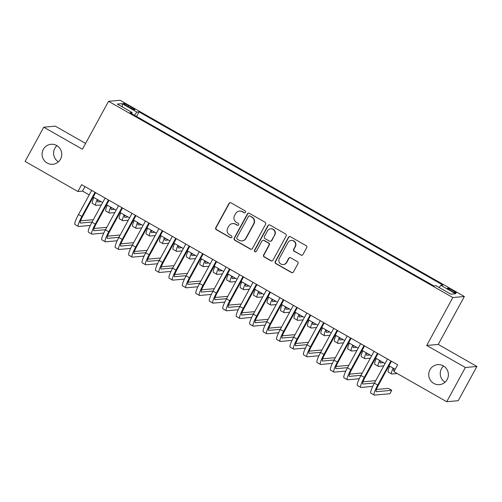 <?xml version="1.0" encoding="UTF-8"?>
<svg xmlns="http://www.w3.org/2000/svg" width="502" height="502" viewBox="0 0 502 502"><rect width="100%" height="100%" fill="white"/><g stroke="black" fill="none" stroke-linecap="round" stroke-linejoin="round"><path stroke-width="0.75" d="M245.465 212.315A1.079 1.054 -95.2 0 0 245.051 210.846L231.027 202.858A1.537 1.512 -95.2 0 0 228.975 203.448L215.785 227.638A1.537 1.512 -95.2 0 0 216.368 229.734L230.399 237.728A1.079 1.054 -95.2 0 0 231.836 237.314A1.079 1.054 -95.2 0 0 231.422 235.846L229.609 234.81A4.932 4.832 -95.2 0 1 227.726 228.103L228.824 226.088A4.932 4.832 -95.2 0 1 235.394 224.193L237.214 225.229A1.079 1.054 -95.2 0 0 238.651 224.814A1.079 1.054 -95.2 0 0 238.237 223.346L236.423 222.311A4.932 4.832 -95.2 0 1 234.541 215.603L235.639 213.588A4.932 4.832 -95.2 0 1 242.209 211.693L244.028 212.729A1.079 1.054 -95.2 0 0 245.465 212.315M429.95 369.742A10.046 9.845 -95.2 0 0 439.457 384.651A10.046 9.845 -95.2 0 0 446.799 369.196A10.046 9.845 -95.2 0 0 429.95 369.742M443.592 366.04A10.046 9.845 -95.2 0 0 445.054 382.217M43.31 149.37A10.046 9.845 -95.2 0 0 52.817 164.279A10.046 9.845 -95.2 0 0 60.158 148.818A10.046 9.845 -95.2 0 0 43.31 149.37M56.946 145.662A10.046 9.845 -95.2 0 0 58.408 161.845M452.823 290.438A5.02 0.565 28.6 0 0 447.42 288.123A5.02 0.565 28.6 0 0 450.834 290.62A5.02 0.565 28.6 0 0 456.236 292.93A5.02 0.565 28.6 0 0 452.823 290.438M300.905 255.104A1.537 1.512 -95.2 0 0 302.957 254.514L306.659 247.724A1.537 1.512 -95.2 0 0 306.069 245.629L290.495 236.749A1.537 1.512 -95.2 0 0 288.443 237.339L275.253 261.529A1.537 1.512 -95.2 0 0 275.836 263.632L291.417 272.504A1.537 1.512 -95.2 0 0 293.469 271.915L297.937 263.719A1.537 1.512 -95.2 0 0 297.353 261.624L290.683 257.821A1.537 1.512 -95.2 0 0 288.631 258.411L286.416 262.477A4.123 4.041 -95.2 0 1 279.501 262.703A4.123 4.041 -95.2 0 1 279.35 258.455L288.035 242.529A4.123 4.041 -95.2 0 1 294.95 242.303A4.123 4.041 -95.2 0 1 295.101 246.551L293.651 249.205A1.537 1.512 -95.2 0 0 294.241 251.301L301.219 255.072A1.537 1.512 -95.2 0 0 301.934 255.273M426.706 345.464L465.373 367.502L446.711 401.726L458.238 400.69L476.9 366.46L438.233 344.422L464.363 296.5L452.835 297.542L426.706 345.464L438.233 344.422M85.591 143.428L55.289 126.153L43.762 127.194L82.428 149.232L108.551 101.31L452.835 297.542M43.762 127.194L25.1 161.424L77.885 191.513L82.56 191.086L89.212 194.883M446.711 401.726L393.926 371.643L397.653 364.797L81.619 184.667L77.885 191.513M265.602 224.325A1.537 1.512 -95.2 0 0 265.018 222.229L249.438 213.35A1.537 1.512 -95.2 0 0 247.386 213.94L234.196 238.136A1.537 1.512 -95.2 0 0 234.785 240.232L250.36 249.105A1.537 1.512 -95.2 0 0 252.418 248.515L265.602 224.325M269.969 225.053L285.544 233.926A1.537 1.512 -95.2 0 1 286.134 236.028L272.944 260.218A1.537 1.512 -95.2 0 1 270.892 260.808L264.221 257.005A1.537 1.512 -95.2 0 1 263.638 254.909L268.984 245.101A1.537 1.512 -95.2 0 0 268.394 243.006L263.977 240.483A1.537 1.512 -95.2 0 0 261.925 241.073L256.353 251.289A1.079 1.054 -95.2 0 1 254.545 251.351A1.079 1.054 -95.2 0 1 254.508 250.234L267.917 225.643A1.537 1.512 -95.2 0 1 269.969 225.053M126.623 105.809L129.579 107.497A4.863 0.546 28.6 0 0 134.818 109.737A4.863 0.546 28.6 0 0 131.511 107.321L128.556 105.633A4.863 0.546 28.6 0 0 123.316 103.393A4.863 0.546 28.6 0 0 126.623 105.809M464.363 296.5L120.085 100.275L108.551 101.31M439.137 287.495L440.794 285.312L442.977 285.111L139.041 111.877L136.858 112.078L134.442 115.265M440.794 285.312L455.59 293.739L450.852 294.166L436.056 285.738L433.879 285.933L129.943 112.699L132.12 112.504L117.33 104.071L122.068 103.644L136.858 112.078M465.373 367.502L476.9 366.46M93.14 197.117L102.659 202.544M106.587 204.785L116.113 210.212M120.034 212.453L129.56 217.874M133.488 220.114L143.007 225.542M146.935 227.782L156.455 233.204M160.383 235.444L169.902 240.872M173.83 243.112L183.349 248.54M187.277 250.774L196.803 256.202M200.725 258.442L210.25 263.87M214.178 266.104L223.697 271.532M227.626 273.772L237.145 279.2M241.073 281.434L250.592 286.862M254.52 289.102L264.039 294.53M267.968 296.77L277.493 302.191M281.415 304.432L290.94 309.859M294.869 312.1L304.388 317.521M308.316 319.761L317.835 325.189M321.763 327.429L331.282 332.857M335.211 335.091L344.73 340.519M348.658 342.759L358.183 348.187M362.111 350.421L371.631 355.849M375.559 358.089L385.078 363.517M389.006 365.751L395.206 369.29M85.007 186.6L82.56 191.086M136.544 116.464L139.041 111.877M131.731 113.722L132.12 112.504M122.513 107.026L122.068 103.644M244.788 212.835A1.079 1.054 -95.2 0 1 244.336 212.704L242.522 211.668A4.932 4.832 -95.2 0 0 239.736 211.06L239.423 211.085M232.608 223.585L232.922 223.559A4.932 4.832 -95.2 0 1 235.708 224.168L237.521 225.203A1.079 1.054 -95.2 0 0 237.973 225.335M230.311 202.657A1.537 1.512 -95.2 0 0 229.282 203.417L216.098 227.607A1.537 1.512 -95.2 0 0 216.682 229.703L230.707 237.697A1.079 1.054 -95.2 0 0 231.158 237.835M248.728 213.155A1.537 1.512 -95.2 0 0 247.699 213.915L234.509 238.105A1.537 1.512 -95.2 0 0 235.099 240.201L250.674 249.08A1.537 1.512 -95.2 0 0 251.389 249.274M249.864 216.061A1.079 1.054 -95.2 0 0 248.427 216.475L236.85 237.71A1.079 1.054 -95.2 0 0 237.264 239.178L239.178 240.263A4.932 4.832 -95.2 0 0 245.748 238.375L253.661 223.861A4.932 4.832 -95.2 0 0 251.778 217.153L250.178 216.029A1.079 1.054 -95.2 0 0 249.569 215.898L249.256 215.929M241.964 240.878L242.278 240.847A4.932 4.832 -95.2 0 0 246.055 238.343L245.748 238.375M250.178 216.029L252.092 217.121A4.932 4.832 -95.2 0 1 253.974 223.829L246.055 238.343M263.104 240.295L263.418 240.263A1.537 1.512 -95.2 0 1 264.284 240.458L268.708 242.974A1.537 1.512 -95.2 0 1 269.298 245.07L263.945 254.884A1.537 1.512 -95.2 0 0 264.535 256.98L271.199 260.776A1.537 1.512 -95.2 0 0 271.915 260.977M269.254 224.852A1.537 1.512 -95.2 0 0 268.225 225.611L254.815 250.209A1.079 1.054 -95.2 0 0 255.681 251.809M274.538 234.923A4.123 4.041 -95.2 0 0 270.634 228.805A4.123 4.041 -95.2 0 0 267.472 230.895L264.416 236.505A1.537 1.512 -95.2 0 0 265 238.601L269.423 241.123A1.537 1.512 -95.2 0 0 271.475 240.533L274.845 234.892A4.123 4.041 -95.2 0 0 270.942 228.774L270.634 228.805M270.296 241.311L270.603 241.286A1.537 1.512 -95.2 0 0 271.789 240.502L271.475 240.533M274.845 234.892L271.789 240.502M291.198 240.439L291.511 240.408A4.123 4.041 -95.2 0 1 295.408 246.526L293.965 249.18A1.537 1.512 -95.2 0 0 294.548 251.276L301.219 255.072M283.253 264.573L283.567 264.541A4.123 4.041 -95.2 0 0 286.73 262.452L286.416 262.477M289.968 257.626A1.537 1.512 -95.2 0 0 288.945 258.386L286.73 262.452M289.779 236.555A1.537 1.512 -95.2 0 0 288.75 237.314L275.567 261.504A1.537 1.512 -95.2 0 0 276.15 263.6L291.725 272.479A1.537 1.512 -95.2 0 0 292.44 272.674M97.959 199.865A7.85 1.293 119.7 0 0 97.752 201.936A7.85 1.293 119.7 0 0 97.903 201.961L101.128 201.672M101.373 204.904L96.039 205.387A11.772 1.939 -60.3 0 1 95.807 205.343A11.772 1.939 -60.3 0 1 97.237 199.457M95.807 205.343L92.45 203.429A11.772 1.939 -60.3 0 1 93.88 197.543M90.297 225.429L78.607 226.49A11.772 1.939 -60.3 0 1 78.381 226.446L75.018 224.526A11.772 1.939 -60.3 0 1 78.507 214.511L91.659 190.39M78.381 226.446A11.772 1.939 -60.3 0 1 81.87 216.431L95.022 192.304M95.587 192.63L82.648 216.362A7.85 1.293 119.7 0 0 80.32 223.039A7.85 1.293 119.7 0 0 80.477 223.064L92.042 222.022M93.102 220.083L92.525 219.757L80.577 220.836M111.406 207.533A7.85 1.293 119.7 0 0 111.199 209.598A7.85 1.293 119.7 0 0 111.356 209.629L114.575 209.34M114.826 212.572L109.486 213.049A11.772 1.939 -60.3 0 1 109.26 213.011A11.772 1.939 -60.3 0 1 110.691 207.119M109.26 213.011L105.897 211.091A11.772 1.939 -60.3 0 1 107.328 205.205M124.86 215.195A7.85 1.293 119.7 0 0 124.647 217.266A7.85 1.293 119.7 0 0 124.803 217.297L128.023 217.002M128.274 220.234L122.934 220.717A11.772 1.939 -60.3 0 1 122.708 220.673A11.772 1.939 -60.3 0 1 124.138 214.787M122.708 220.673L119.344 218.759A11.772 1.939 -60.3 0 1 120.775 212.873M138.307 222.863A7.85 1.293 119.7 0 0 138.1 224.934A7.85 1.293 119.7 0 0 138.251 224.959L141.476 224.67M141.721 227.902L136.387 228.385A11.772 1.939 -60.3 0 1 136.155 228.341A11.772 1.939 -60.3 0 1 137.586 222.455M136.155 228.341L132.792 226.421A11.772 1.939 -60.3 0 1 134.222 220.535M151.755 230.531A7.85 1.293 119.7 0 0 151.548 232.595A7.85 1.293 119.7 0 0 151.698 232.627L154.923 232.332M155.168 235.563L149.834 236.047A11.772 1.939 -60.3 0 1 149.602 236.003A11.772 1.939 -60.3 0 1 151.033 230.117M149.602 236.003L146.239 234.089A11.772 1.939 -60.3 0 1 147.67 228.203M103.745 233.097L92.061 234.152A11.772 1.939 -60.3 0 1 91.828 234.108L88.465 232.194A11.772 1.939 -60.3 0 1 91.96 222.179L105.113 198.058M91.828 234.108A11.772 1.939 -60.3 0 1 95.317 224.093L108.47 199.972M109.034 200.292L96.102 224.024A7.85 1.293 119.7 0 0 93.774 230.7A7.85 1.293 119.7 0 0 93.924 230.732L105.495 229.684M106.549 227.751L105.972 227.419L94.025 228.498M117.198 240.759L105.508 241.82A11.772 1.939 -60.3 0 1 105.276 241.776L101.912 239.856A11.772 1.939 -60.3 0 1 105.407 229.841L118.56 205.72M105.276 241.776A11.772 1.939 -60.3 0 1 108.771 231.761L121.923 207.64M122.488 207.96L109.549 231.692A7.85 1.293 119.7 0 0 107.221 238.368A7.85 1.293 119.7 0 0 107.372 238.394L118.943 237.352M119.997 235.413L119.42 235.087L107.472 236.166M130.645 248.427L118.955 249.481A11.772 1.939 -60.3 0 1 118.723 249.438L115.366 247.524A11.772 1.939 -60.3 0 1 118.855 237.509L132.007 213.388M118.723 249.438A11.772 1.939 -60.3 0 1 122.218 239.423L135.371 215.302M135.935 215.622L122.996 239.354A7.85 1.293 119.7 0 0 120.668 246.03A7.85 1.293 119.7 0 0 120.819 246.062L132.39 245.014M133.444 243.081L132.867 242.755L120.919 243.828M144.093 256.089L132.402 257.149A11.772 1.939 -60.3 0 1 132.177 257.106L128.813 255.192A11.772 1.939 -60.3 0 1 132.302 245.177L145.454 221.049M132.177 257.106A11.772 1.939 -60.3 0 1 135.665 247.091L148.818 222.97M149.383 223.29L136.444 247.022A7.85 1.293 119.7 0 0 134.116 253.698A7.85 1.293 119.7 0 0 134.272 253.723L145.837 252.682M146.891 250.743L146.314 250.416L134.373 251.496M165.202 238.193A7.85 1.293 119.7 0 0 164.995 240.263A7.85 1.293 119.7 0 0 165.145 240.289L168.371 240M168.616 243.232L163.282 243.715A11.772 1.939 -60.3 0 1 163.05 243.671A11.772 1.939 -60.3 0 1 164.48 237.785M163.05 243.671L159.692 241.751A11.772 1.939 -60.3 0 1 161.117 235.865M157.54 263.757L145.85 264.811A11.772 1.939 -60.3 0 1 145.624 264.767L142.261 262.853A11.772 1.939 -60.3 0 1 145.749 252.839L158.902 228.717M145.624 264.767A11.772 1.939 -60.3 0 1 149.113 254.752L162.265 230.631M162.83 230.951L149.891 254.683A7.85 1.293 119.7 0 0 147.563 261.36A7.85 1.293 119.7 0 0 147.72 261.391L159.285 260.343M160.339 258.411L159.768 258.084L147.82 259.164M178.649 245.861A7.85 1.293 119.7 0 0 178.442 247.925A7.85 1.293 119.7 0 0 178.599 247.957L181.818 247.662M182.063 250.893L176.729 251.376A11.772 1.939 -60.3 0 1 176.503 251.333A11.772 1.939 -60.3 0 1 177.928 245.447M176.503 251.333L173.14 249.419A11.772 1.939 -60.3 0 1 174.57 243.533M170.987 271.425L159.297 272.479A11.772 1.939 -60.3 0 1 159.071 272.435L155.708 270.522A11.772 1.939 -60.3 0 1 159.197 260.507L172.349 236.379M159.071 272.435A11.772 1.939 -60.3 0 1 162.56 262.42L175.713 238.299M176.277 238.619L163.338 262.351A7.85 1.293 119.7 0 0 161.01 269.028A7.85 1.293 119.7 0 0 161.167 269.053L172.732 268.012M173.792 266.073L173.215 265.746L161.267 266.826M192.097 253.523A7.85 1.293 119.7 0 0 191.889 255.593A7.85 1.293 119.7 0 0 192.046 255.618L195.265 255.33M195.516 258.561L190.176 259.045A11.772 1.939 -60.3 0 1 189.951 259.001A11.772 1.939 -60.3 0 1 191.381 253.115M189.951 259.001L186.587 257.087A11.772 1.939 -60.3 0 1 188.018 251.195M184.441 279.087L172.751 280.141A11.772 1.939 -60.3 0 1 172.519 280.103L169.155 278.183A11.772 1.939 -60.3 0 1 172.65 268.168L185.803 244.047M172.519 280.103A11.772 1.939 -60.3 0 1 176.007 270.089L189.16 245.961M189.725 246.287L176.792 270.013A7.85 1.293 119.7 0 0 174.464 276.69A7.85 1.293 119.7 0 0 174.614 276.721L186.186 275.673M187.24 273.741L186.662 273.414L174.715 274.494M205.55 261.191A7.85 1.293 119.7 0 0 205.337 263.255A7.85 1.293 119.7 0 0 205.494 263.286L208.713 262.992M208.964 266.223L203.624 266.706A11.772 1.939 -60.3 0 1 203.398 266.662A11.772 1.939 -60.3 0 1 204.829 260.776M203.398 266.662L200.034 264.749A11.772 1.939 -60.3 0 1 201.465 258.863M197.888 286.755L186.198 287.809A11.772 1.939 -60.3 0 1 185.966 287.765L182.602 285.851A11.772 1.939 -60.3 0 1 186.098 275.836L199.25 251.709M185.966 287.765A11.772 1.939 -60.3 0 1 189.461 277.75L202.613 253.629M203.178 253.949L190.239 277.681A7.85 1.293 119.7 0 0 187.911 284.358A7.85 1.293 119.7 0 0 188.062 284.383L199.633 283.341M200.687 281.409L200.11 281.076L188.162 282.155M218.997 268.852A7.85 1.293 119.7 0 0 218.79 270.923A7.85 1.293 119.7 0 0 218.941 270.948L222.166 270.66M222.411 273.891L217.077 274.374A11.772 1.939 -60.3 0 1 216.845 274.33A11.772 1.939 -60.3 0 1 218.276 268.445M216.845 274.33L213.482 272.417A11.772 1.939 -60.3 0 1 214.912 266.524M211.336 294.417L199.645 295.471A11.772 1.939 -60.3 0 1 199.413 295.433L196.056 293.513A11.772 1.939 -60.3 0 1 199.545 283.498L212.697 259.377M199.413 295.433A11.772 1.939 -60.3 0 1 202.908 285.418L216.061 261.291M216.626 261.617L203.686 285.343A7.85 1.293 119.7 0 0 201.358 292.02A7.85 1.293 119.7 0 0 201.509 292.051L213.08 291.003M214.134 289.07L213.557 288.744L201.616 289.823M232.445 276.52A7.85 1.293 119.7 0 0 232.238 278.585A7.85 1.293 119.7 0 0 232.388 278.616L235.614 278.321M235.858 281.559L230.525 282.036A11.772 1.939 -60.3 0 1 230.292 281.998A11.772 1.939 -60.3 0 1 231.723 276.106M230.292 281.998L226.929 280.078A11.772 1.939 -60.3 0 1 228.36 274.192M224.783 302.085L213.093 303.139A11.772 1.939 -60.3 0 1 212.867 303.095L209.503 301.181A11.772 1.939 -60.3 0 1 212.992 291.166L226.145 267.039M212.867 303.095A11.772 1.939 -60.3 0 1 216.356 293.08L229.508 268.959M230.073 269.279L217.134 293.011A7.85 1.293 119.7 0 0 214.806 299.688A7.85 1.293 119.7 0 0 214.963 299.713L226.527 298.671M227.582 296.738L227.004 296.406L215.063 297.485M245.892 284.182A7.85 1.293 119.7 0 0 245.685 286.253A7.85 1.293 119.7 0 0 245.836 286.278L249.061 285.989M249.306 289.221L243.972 289.704A11.772 1.939 -60.3 0 1 243.74 289.66A11.772 1.939 -60.3 0 1 245.171 283.774M243.74 289.66L240.383 287.746A11.772 1.939 -60.3 0 1 241.807 281.854M238.23 309.747L226.54 310.807A11.772 1.939 -60.3 0 1 226.314 310.763L222.951 308.843A11.772 1.939 -60.3 0 1 226.44 298.828L239.592 274.707M226.314 310.763A11.772 1.939 -60.3 0 1 229.803 300.748L242.955 276.621M243.52 276.947L230.581 300.673A7.85 1.293 119.7 0 0 228.253 307.349A7.85 1.293 119.7 0 0 228.41 307.381L239.975 306.339M241.029 304.4L240.458 304.074L228.51 305.153M259.339 291.85A7.85 1.293 119.7 0 0 259.132 293.915A7.85 1.293 119.7 0 0 259.289 293.946L262.508 293.657M262.759 296.889L257.419 297.366A11.772 1.939 -60.3 0 1 257.193 297.328A11.772 1.939 -60.3 0 1 258.618 291.436M257.193 297.328L253.83 295.408A11.772 1.939 -60.3 0 1 255.261 289.522M251.678 317.415L239.994 318.469A11.772 1.939 -60.3 0 1 239.761 318.425L236.398 316.511A11.772 1.939 -60.3 0 1 239.893 306.496L253.039 282.375M239.761 318.425A11.772 1.939 -60.3 0 1 243.25 308.41L256.403 284.289M256.968 284.609L244.028 308.341A7.85 1.293 119.7 0 0 241.707 315.018A7.85 1.293 119.7 0 0 241.857 315.049L253.428 314.001M254.483 312.068L253.905 311.736L241.958 312.815M272.793 299.512A7.85 1.293 119.7 0 0 272.58 301.583A7.85 1.293 119.7 0 0 272.737 301.614L275.956 301.319M276.207 304.551L270.867 305.034A11.772 1.939 -60.3 0 1 270.641 304.99A11.772 1.939 -60.3 0 1 272.071 299.104M270.641 304.99L267.277 303.076A11.772 1.939 -60.3 0 1 268.708 297.19M265.131 325.076L253.441 326.137A11.772 1.939 -60.3 0 1 253.209 326.093L249.845 324.173A11.772 1.939 -60.3 0 1 253.341 314.158L266.493 290.037M253.209 326.093A11.772 1.939 -60.3 0 1 256.698 316.078L269.85 291.951M270.421 292.277L257.482 316.009A7.85 1.293 119.7 0 0 255.154 322.686A7.85 1.293 119.7 0 0 255.305 322.711L266.876 321.669M267.93 319.73L267.353 319.404L255.405 320.483M286.24 307.18A7.85 1.293 119.7 0 0 286.033 309.245A7.85 1.293 119.7 0 0 286.184 309.276L289.403 308.987M289.654 312.219L284.32 312.702A11.772 1.939 -60.3 0 1 284.088 312.658A11.772 1.939 -60.3 0 1 285.519 306.766M284.088 312.658L280.725 310.738A11.772 1.939 -60.3 0 1 282.155 304.852M278.579 332.744L266.888 333.799A11.772 1.939 -60.3 0 1 266.656 333.755L263.293 331.841A11.772 1.939 -60.3 0 1 266.788 321.826L279.94 297.705M266.656 333.755A11.772 1.939 -60.3 0 1 270.151 323.74L283.304 299.619M283.868 299.939L270.929 323.671A7.85 1.293 119.7 0 0 268.601 330.347A7.85 1.293 119.7 0 0 268.752 330.379L280.323 329.331M281.377 327.398L280.8 327.066L268.852 328.145M299.688 314.842A7.85 1.293 119.7 0 0 299.481 316.913A7.85 1.293 119.7 0 0 299.631 316.944L302.857 316.649M303.101 319.881L297.768 320.364A11.772 1.939 -60.3 0 1 297.535 320.32A11.772 1.939 -60.3 0 1 298.966 314.434M297.535 320.32L294.172 318.406A11.772 1.939 -60.3 0 1 295.603 312.52M292.026 340.406L280.336 341.467A11.772 1.939 -60.3 0 1 280.103 341.423L276.746 339.503A11.772 1.939 -60.3 0 1 280.235 329.488L293.388 305.367M280.103 341.423A11.772 1.939 -60.3 0 1 283.599 331.408L296.751 307.287M297.316 307.607L284.377 331.339A7.85 1.293 119.7 0 0 282.049 338.015A7.85 1.293 119.7 0 0 282.199 338.041L293.77 336.999M294.825 335.06L294.247 334.734L282.306 335.813M313.135 322.51A7.85 1.293 119.7 0 0 312.928 324.581A7.85 1.293 119.7 0 0 313.079 324.606L316.304 324.317M316.549 327.549L311.215 328.032A11.772 1.939 -60.3 0 1 310.983 327.988A11.772 1.939 -60.3 0 1 312.413 322.102M310.983 327.988L307.619 326.068A11.772 1.939 -60.3 0 1 309.05 320.182M305.473 348.074L293.783 349.128A11.772 1.939 -60.3 0 1 293.557 349.085L290.194 347.171A11.772 1.939 -60.3 0 1 293.683 337.156L306.835 313.035M293.557 349.085A11.772 1.939 -60.3 0 1 297.046 339.07L310.198 314.949M310.763 315.269L297.824 339.001A7.85 1.293 119.7 0 0 295.496 345.677A7.85 1.293 119.7 0 0 295.653 345.709L307.218 344.661M308.272 342.728L307.701 342.402L295.753 343.481M326.582 330.178A7.85 1.293 119.7 0 0 326.375 332.242A7.85 1.293 119.7 0 0 326.526 332.274L329.751 331.979M329.996 335.211L324.662 335.694A11.772 1.939 -60.3 0 1 324.43 335.65A11.772 1.939 -60.3 0 1 325.861 329.764M324.43 335.65L321.073 333.736A11.772 1.939 -60.3 0 1 322.504 327.85M318.921 355.742L307.23 356.796A11.772 1.939 -60.3 0 1 307.004 356.753L303.641 354.839A11.772 1.939 -60.3 0 1 307.13 344.824L320.282 320.696M307.004 356.753A11.772 1.939 -60.3 0 1 310.493 346.738L323.646 322.617M324.21 322.937L311.271 346.669A7.85 1.293 119.7 0 0 308.943 353.345A7.85 1.293 119.7 0 0 309.1 353.37L320.665 352.329M321.719 350.39L321.148 350.063L309.201 351.143M340.03 337.84A7.85 1.293 119.7 0 0 339.823 339.91A7.85 1.293 119.7 0 0 339.979 339.936L343.199 339.647M343.45 342.879L338.11 343.362A11.772 1.939 -60.3 0 1 337.884 343.318A11.772 1.939 -60.3 0 1 339.314 337.432M337.884 343.318L334.52 341.398A11.772 1.939 -60.3 0 1 335.951 335.512M332.368 363.404L320.684 364.458A11.772 1.939 -60.3 0 1 320.452 364.414L317.088 362.5A11.772 1.939 -60.3 0 1 320.583 352.486L333.736 328.364M320.452 364.414A11.772 1.939 -60.3 0 1 323.941 354.399L337.093 330.278M337.658 330.605L324.719 354.33A7.85 1.293 119.7 0 0 322.397 361.007A7.85 1.293 119.7 0 0 322.548 361.038L334.119 359.99M335.173 358.058L334.596 357.731L322.648 358.811M353.483 345.508A7.85 1.293 119.7 0 0 353.27 347.572A7.85 1.293 119.7 0 0 353.427 347.604L356.646 347.309M356.897 350.54L351.557 351.023A11.772 1.939 -60.3 0 1 351.331 350.98A11.772 1.939 -60.3 0 1 352.762 345.094M351.331 350.98L347.968 349.066A11.772 1.939 -60.3 0 1 349.398 343.18M345.822 371.072L334.131 372.126A11.772 1.939 -60.3 0 1 333.899 372.082L330.536 370.169A11.772 1.939 -60.3 0 1 334.031 360.154L347.183 336.026M333.899 372.082A11.772 1.939 -60.3 0 1 337.394 362.067L350.547 337.946M351.111 338.266L338.172 361.998A7.85 1.293 119.7 0 0 335.844 368.675A7.85 1.293 119.7 0 0 335.995 368.7L347.566 367.659M348.62 365.72L348.043 365.393L336.095 366.473M366.931 353.17A7.85 1.293 119.7 0 0 366.724 355.24A7.85 1.293 119.7 0 0 366.874 355.265L370.099 354.977M370.344 358.208L365.01 358.692A11.772 1.939 -60.3 0 1 364.778 358.648A11.772 1.939 -60.3 0 1 366.209 352.762M364.778 358.648L361.415 356.734A11.772 1.939 -60.3 0 1 362.846 350.842M359.269 378.734L347.579 379.788A11.772 1.939 -60.3 0 1 347.346 379.75L343.989 377.83A11.772 1.939 -60.3 0 1 347.478 367.815L360.631 343.694M347.346 379.75A11.772 1.939 -60.3 0 1 350.842 369.736L363.994 345.608M364.559 345.934L351.62 369.66A7.85 1.293 119.7 0 0 349.292 376.337A7.85 1.293 119.7 0 0 349.442 376.368L361.013 375.32M362.067 373.388L361.49 373.061L349.543 374.141M380.378 360.838A7.85 1.293 119.7 0 0 380.171 362.902A7.85 1.293 119.7 0 0 380.321 362.933L383.547 362.639M383.792 365.876L378.458 366.353A11.772 1.939 -60.3 0 1 378.226 366.309A11.772 1.939 -60.3 0 1 379.656 360.423M378.226 366.309L374.862 364.396A11.772 1.939 -60.3 0 1 376.293 358.51M372.716 386.402L361.026 387.456A11.772 1.939 -60.3 0 1 360.794 387.412L357.437 385.498A11.772 1.939 -60.3 0 1 360.925 375.483L374.078 351.356M360.794 387.412A11.772 1.939 -60.3 0 1 364.289 377.397L377.441 353.276M378.006 353.596L365.067 377.328A7.85 1.293 119.7 0 0 362.739 384.005A7.85 1.293 119.7 0 0 362.896 384.03L374.461 382.988M375.515 381.056L374.938 380.723L362.996 381.802M393.825 368.499A7.85 1.293 119.7 0 0 393.618 370.57A7.85 1.293 119.7 0 0 393.769 370.595L394.528 370.526M397.245 373.538L391.905 374.021A11.772 1.939 -60.3 0 1 391.673 373.977A11.772 1.939 -60.3 0 1 393.104 368.091M391.673 373.977L388.316 372.064A11.772 1.939 -60.3 0 1 389.74 366.171M391.453 361.264L378.514 384.99A7.85 1.293 119.7 0 0 376.186 391.667A7.85 1.293 119.7 0 0 376.343 391.698L391.748 390.305L389.885 393.731L374.473 395.118A11.772 1.939 -60.3 0 1 374.247 395.08L370.884 393.16A11.772 1.939 -60.3 0 1 374.373 383.145L387.525 359.024M374.247 395.08A11.772 1.939 -60.3 0 1 377.736 385.065L390.889 360.938M391.748 390.305L388.391 388.391L376.444 389.47M128.023 106.606L128.556 105.633M130.997 108.269L131.511 107.321M242.522 211.668L242.209 211.693M235.708 224.168L235.394 224.193M216.682 229.703L216.368 229.734M216.098 227.607L215.785 227.638M250.674 249.08L250.36 249.105M235.099 240.201L234.785 240.232M234.509 238.105L234.196 238.136M247.699 213.915L247.386 213.94M253.974 223.829L253.661 223.861M252.092 217.121L251.778 217.153M264.535 256.98L264.221 257.005M269.298 245.07L268.984 245.101M268.708 242.974L268.394 243.006M293.965 249.18L293.651 249.205M288.945 258.386L288.631 258.411M276.15 263.6L275.836 263.632M275.567 261.504L275.253 261.529M78.507 214.511L81.87 216.431M91.96 222.179L95.317 224.093M105.407 229.841L108.771 231.761M118.855 237.509L122.218 239.423M132.302 245.177L135.665 247.091M145.749 252.839L149.113 254.752M159.197 260.507L162.56 262.42M172.65 268.168L176.007 270.089M186.098 275.836L189.461 277.75M199.545 283.498L202.908 285.418M212.992 291.166L216.356 293.08M226.44 298.828L229.803 300.748M239.893 306.496L243.25 308.41M253.341 314.158L256.698 316.078M266.788 321.826L270.151 323.74M280.235 329.488L283.599 331.408M293.683 337.156L297.046 339.07M307.13 344.824L310.493 346.738M320.583 352.486L323.941 354.399M334.031 360.154L337.394 362.067M347.478 367.815L350.842 369.736M360.925 375.483L364.289 377.397M374.373 383.145L377.736 385.065"/></g></svg>
